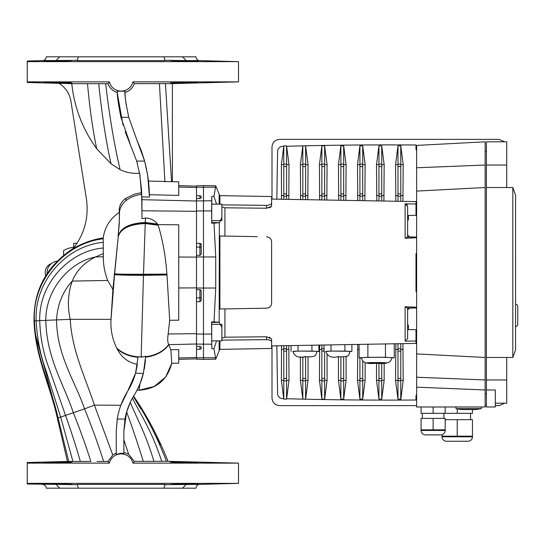 <?xml version="1.0" encoding="UTF-8"?>
<svg xmlns="http://www.w3.org/2000/svg" width="545" height="545" viewBox="0 0 545 545"><rect width="100%" height="100%" fill="white"/><g stroke="black" fill="none" stroke-linecap="round" stroke-linejoin="round"><path stroke-width="0.82" d="M77.676 60.352L42.578 60.618C44.833 60.345 46.066 59.078 46.284 56.809L182.575 56.809L186.24 60.618L165.85 60.318M182.575 56.809L195.996 56.809C196.207 59.078 197.44 60.345 199.702 60.618L238.499 61.633L27.25 61.633L27.25 81.873L109.313 81.873L107.937 83.678C109.62 88.133 112.754 91.07 117.325 92.493L117.264 91.178L124.887 91.219L124.948 92.486C129.506 91.07 132.633 88.127 134.329 83.657L172.397 83.603L172.397 181.689L172.397 98.584M103.352 256.797L95.641 256.94L103.305 253.609L103.352 256.797C103.237 264.761 104.688 272.65 107.699 280.471L112.897 289.477L118.251 236.441C120.677 228.362 129.683 223.961 145.256 223.232L145.488 218.007C150.488 218.198 154.508 220.221 157.532 224.07L157.955 224.588L178.74 224.819L178.74 320.181L169.693 320.283L166.947 274.19L143.485 274.353L145.243 223.532L158.2 225.242C162.56 239.487 165.421 255.237 166.784 272.5L166.947 274.19M141.141 150.284L136.884 140.065L144.609 161.088L147.688 175.292L149.371 196.377L149.371 197.113L141.945 196.854L141.945 218.606L145.488 218.007M125.159 131.543L136.693 161.088L139.97 175.292L141.945 200.431M114.266 274.23L114.552 274.544C116.467 275.014 126.099 275.279 143.458 275.32L167.015 274.987L143.458 275.327L141.155 356.941L138.811 356.88L143.492 356.88L138.907 356.9M186.179 61.204C201.623 61.347 201.745 61.197 186.567 60.768C201.745 61.197 201.623 61.347 186.179 61.204L174.134 60.768C163.337 60.413 178.978 60.413 186.567 60.768L186.567 61.21M186.567 82.302L186.567 82.745C178.992 83.092 163.33 83.092 174.134 82.745L186.179 82.309C201.623 82.166 201.752 82.309 186.567 82.745C201.752 82.309 201.623 82.166 186.179 82.309M172.315 83.61L238.499 81.873L132.966 81.873C131.154 87.684 127.217 90.783 121.14 91.165C115.063 90.783 111.119 87.691 109.313 81.873M68.139 60.768L56.094 61.204C40.65 61.347 40.528 61.197 55.713 60.768C63.288 60.413 78.95 60.413 68.139 60.768L71.702 60.563L69.092 60.488M68.139 82.745C78.943 83.092 63.302 83.092 55.713 82.745C40.528 82.309 40.657 82.166 56.094 82.309L71.702 82.942M66.252 83.004L67.784 83.017M69.167 83.017L69.889 83.017M185.361 82.785L186.567 82.745M197.971 61.156L197.317 61.108M196.513 61.067L195.165 61.006M176.021 60.509L174.495 60.495M173.106 60.488L172.39 60.488M56.537 61.197L57.988 61.169M58.587 61.156L60.495 61.115M56.912 60.72L55.713 60.768C40.528 61.197 40.65 61.347 56.094 61.204M27.25 61.02L27.25 61.633L27.25 61.02L42.578 60.618M75.571 60.311L77.029 60.332M166.273 60.318L168.439 60.304M169.979 60.311L171.6 60.325M197.971 462.651L197.379 462.603M196.513 462.555L195.171 462.501M52.129 462.344L49.261 462.426M49.105 462.433L47.66 462.48M45.828 462.555L44.888 462.603M55.522 462.705L57.906 462.664M58.587 462.651L60.495 462.603M56.912 462.215L55.713 462.255C63.288 461.908 78.95 461.908 68.139 462.255L71.007 461.996M70.176 461.983L69.092 461.983M167.458 461.281L238.499 463.127L132.966 463.127C131.154 457.31 127.217 454.217 121.14 453.835C115.063 454.217 111.119 457.316 109.313 463.127L27.25 463.127L27.25 462.514L27.25 483.367L238.499 483.367L238.499 463.127M73.486 248.254C46.727 265.824 33.565 290.035 34.001 320.903C35.343 357.425 50.583 386.691 57.334 418.144L67.43 461.458L27.25 462.514M67.43 461.458L68.725 461.465L58.077 417.913L60.659 417.082L72.935 461.472L67.43 461.458M74.181 461.472L75.483 461.479M77.09 461.479L85.367 461.472M71.368 83.637L58.976 83.317C65.543 87.486 69.522 93.399 70.898 101.057L86.403 198.952C88.964 217.366 84.557 233.928 73.187 248.629C82.472 243.138 92.48 239.568 103.216 237.92L103.243 242.355C66.694 245.529 33.851 281.465 36.202 320.889C37.06 338.472 40.419 355.292 46.271 371.363L60.659 417.082L84.564 408.879C92.105 427.491 98.454 445.006 103.598 461.438L97.017 461.452M126.597 412.163L123.865 431.306L123.865 439.767L128.661 454.271L134.308 461.37L150.842 461.336M157.164 461.315L168.023 461.281C158.214 436.838 146.734 415.12 133.586 396.133L133.362 396.508C146.176 415.617 157.212 437.213 166.47 461.288M68.139 462.255L56.094 462.691C40.65 462.834 40.528 462.691 55.713 462.255L55.713 462.698M56.094 462.691C40.65 462.834 40.528 462.691 55.713 462.255M103.598 461.438L108.012 461.424L109.313 463.127M57.334 418.144L58.077 417.913C51.026 386.534 35.793 357.288 34.464 320.896L45.821 320.351C46.475 358.46 64.746 386.071 73.357 412.844C80.313 430.196 86.137 446.396 90.824 461.465L72.935 461.472M128.661 454.271L123.865 452.364L123.865 453.563L121.14 453.229L116.255 454.373L116.255 431.306L117.25 419.044A76.123 76.123 0 0 1 127.721 391.126L120.847 405.262L94.408 405.126L112.754 454.932L116.255 453.004M112.754 454.932L108.012 461.424M56.864 261.198A11.418 11.418 0 0 1 56.619 261.239A11.418 11.418 0 0 0 47.129 273.243M186.179 483.796C201.623 483.653 201.752 483.803 186.567 484.232C178.992 484.587 163.33 484.587 174.134 484.232L186.179 483.796C201.623 483.653 201.752 483.803 186.567 484.232L186.567 483.79M186.567 462.698L186.567 462.255C201.745 462.691 201.623 462.834 186.179 462.691L170.571 462.058M174.134 462.255C163.337 461.908 178.978 461.908 186.567 462.255C201.745 462.691 201.623 462.834 186.179 462.691M66.252 484.491L67.784 484.505M69.167 484.512L69.883 484.512M185.361 484.28L186.567 484.232M185.743 483.803L184.285 483.831M183.685 483.844L181.778 483.885M174.134 484.232L170.571 484.437L173.187 484.512M44.302 483.844L44.956 483.892M45.76 483.933L47.115 483.994M164.597 484.648L199.702 484.382C197.44 484.655 196.207 485.922 195.996 488.191L59.698 488.191L56.04 484.382L27.25 483.98L27.25 483.367L27.25 483.98M199.702 484.382L238.499 483.367M166.709 484.689L165.251 484.669M56.04 484.382L76.429 484.682M76 484.682L73.834 484.696M72.294 484.689L70.68 484.675M68.139 484.232C78.943 484.587 63.302 484.587 55.713 484.232C40.528 483.803 40.657 483.653 56.094 483.796L71.702 484.437M149.132 188.488L148.485 181.063L178.74 181.853L178.74 195.41L149.357 194.708L149.371 196.377M149.153 188.856L149.357 194.599M171.798 363.202C167.329 380.008 156.408 389.021 139.036 390.234L154.739 386.31L165.66 376.99L171.77 363.331L165.66 376.99L153.908 386.739L139.036 390.234C156.415 389.021 167.335 380.008 171.798 363.195L170.851 349.781L178.74 349.59L178.74 363.147L171.743 363.331M96.669 148.696C82.602 129.267 74.304 107.59 71.776 83.651L87.507 83.678C89.653 107.753 92.705 129.424 96.669 148.696L111.023 163.766L120.132 169.713C126.317 172.574 132.81 173.766 139.615 173.283L141.625 190.736L141.945 213.156M59.698 488.191L46.284 488.191C46.066 485.922 44.833 484.655 42.571 484.382M78.371 488.191L77.158 484.382L165.115 484.382L163.902 488.191M182.575 488.191L186.24 484.382M55.713 483.79L55.713 484.232C40.528 483.803 40.657 483.653 56.094 483.796M56.721 60.529L56.196 60.611M95.702 256.94L95.641 256.94C84.468 262.383 76.681 270.422 72.267 281.077C67.921 293.387 67.239 306.14 70.244 319.336L45.821 320.351C45.535 289.245 70.216 261.566 95.641 256.94M163.902 56.809L165.115 60.618L77.158 60.618L78.371 56.809M59.698 56.809L56.04 60.618M114.307 273.842L114.62 273.842C116.521 274.224 126.147 274.394 143.485 274.353L143.471 274.891C126.12 274.884 116.494 274.666 114.586 274.23L118.231 236.666C120.656 228.614 129.662 224.233 145.243 223.532L158.2 225.242M143.492 356.88L145.644 356.151L143.41 373.298L135.542 373.298A68.513 68.513 0 0 1 127.721 391.126L135.542 373.298L137.987 357.67M137.381 364.414C128.13 362.52 121.351 357.309 117.066 348.78L116.616 347.921C112.345 338.99 110.472 329.65 110.996 319.895L112.897 289.477M123.865 439.767L123.865 442.458M134.308 461.37L132.966 463.127M153.901 461.322L161.722 461.302C151.653 430.591 141.482 416.046 132.421 398.157L130.269 402.38L126.638 412.006C131.679 425.522 137.238 441.968 143.308 461.349L153.901 461.322C145.958 434.358 137.422 419.487 130.269 402.38M174.134 60.768L170.571 60.563M174.134 82.745L170.571 82.942L173.187 83.017M185.743 82.315L184.285 82.343M183.685 82.35L181.778 82.397M44.043 82.309L44.956 82.404M45.76 82.445L47.115 82.499M94.34 239.752L92.711 240.202M56.094 82.309C40.657 82.166 40.528 82.309 55.713 82.745L55.713 82.302M55.713 61.21L55.713 60.768M157.955 224.588L145.263 222.946C129.703 223.695 120.697 228.123 118.265 236.223L118.102 235.862C119.287 223.109 119.668 215.479 119.253 212.959L119.232 209.055C119.852 204.395 122.148 200.751 126.12 198.121L134.765 194.061M103.243 242.355L103.305 253.609M117.413 418.076L116.255 431.306M107.699 280.471L72.267 281.077C62.668 291.636 57.436 304.56 56.571 319.847C56.7 355.408 75.387 381.854 84.564 408.879L94.408 405.126C85.19 377.133 71.776 350.108 70.244 319.336L111.023 319.336M111.044 319.043L111.493 311.406M143.41 373.298A76.123 76.123 0 0 1 134.186 395.145A68.513 68.513 0 0 0 124.975 419.044L123.865 431.306L123.865 453.563M87.507 83.678L107.937 83.678M136.884 140.065L128.749 117.284C125.888 103.516 124.601 94.83 124.887 91.219M128.749 117.284L120.908 117.284C118.197 103.414 116.984 94.714 117.264 91.178L117.264 91.206M118.067 236.223L119.219 224.581L119.437 213.504M103.216 237.92C104.769 227.108 110.09 218.634 119.178 212.475M119.396 212.754L119.232 209.055M157.975 224.642L158.193 225.214M135.766 372.473L137.265 365.239M110.996 319.895L114.552 274.544C116.467 275.021 126.099 275.286 143.458 275.327L143.471 274.891L166.988 274.632M170.851 349.781L168.671 344.495C167.608 342.349 167.444 338.84 168.167 333.962L169.693 320.283M132.966 81.873L134.329 83.657M71.776 83.651L58.976 83.317M126.331 105.498L125.65 100.593M125.568 99.837L125.473 98.958M125.261 96.806L125.112 95.007M125.057 94.251L124.948 92.486M117.393 93.645L123.027 125.091M139.615 173.283L139.445 172.397M120.908 117.284L129.983 143.28M119.532 215.534L119.437 213.299C119.505 208.599 121.617 204.443 125.772 200.833C130.003 197.31 135.289 195.151 141.625 194.34M138.014 356.668L138.811 356.88M137.149 389.92L139.949 383.878L143.464 373.073M154.576 386.398L139.023 390.24L137.02 390.179L139.036 390.234L137.02 390.172L139.03 390.234L139.949 383.878M144.336 369.047L145.481 360.075M165.428 83.623L171.559 181.669M159.433 83.63L164.917 181.846M148.472 180.94L147.191 172.39M146.687 169.781L144.486 160.652M144.432 160.455L141.169 150.359M199.926 195.73L201.194 196.255L201.194 197.964L199.926 198.578L199.926 195.73L196.5 195.812L196.5 198.653L196.5 185.831L203.483 185.593L203.483 359.407L196.5 359.169L196.5 346.347L196.5 349.188L199.926 349.27L199.926 346.422L196.5 346.347L196.5 301.678L199.926 301.678L196.5 301.678L196.5 255.373L199.926 255.373L199.926 247.123L196.5 247.123M211.814 204.143L211.814 196.316L211.624 210.922L196.5 210.956L196.5 243.322L199.926 243.322L196.5 243.322L196.5 255.373M350.019 351.6L351.886 351.484L348.405 351.273A12.051 0.422 180 0 0 337.968 351.062A12.051 0.422 180 0 0 327.531 351.273A12.051 0.422 180 0 0 325.917 351.484C327.429 356.355 331.449 358.126 337.968 356.805L337.968 356.314L337.968 356.798C350.994 357.132 348.207 355.068 350.019 351.484A12.051 0.422 180 0 0 348.405 351.273L331.006 351.062L325.917 351.6M317.033 351.6L318.9 351.484L315.419 351.273A12.051 0.422 180 0 0 304.982 351.062A12.051 0.422 180 0 0 294.538 351.273A12.051 0.422 180 0 0 292.924 351.484C294.443 356.355 298.462 358.126 304.982 356.805L304.982 356.314L304.982 356.798C318.001 357.132 315.214 355.068 317.033 351.484A12.051 0.422 180 0 0 315.419 351.273L298.02 351.062L292.931 351.6M391.576 357.827A14.906 0.518 180 0 0 376.663 357.302A14.906 0.518 180 0 0 361.757 357.827C361.73 362.5 366.703 364.305 376.663 363.243A9.83 0.341 180 0 0 386.5 362.895A9.83 0.341 180 0 0 376.663 362.554A9.83 0.341 180 0 0 366.833 362.895A9.83 0.341 180 0 0 376.663 363.243C386.63 364.305 391.596 362.5 391.576 357.827M221.876 340.857L211.726 340.857L211.726 324.364L221.876 324.364L221.876 340.857M221.876 220.636L211.726 220.636L211.726 204.143L221.876 204.143L221.876 220.636M219.165 204.143L219.165 194.292L215.731 185.804L213.967 196.336L216.569 204.143M221.876 327.463L219.165 322.313L219.342 222.667L211.733 222.537L211.78 220.636M221.876 217.537L219.342 222.667M219.165 194.292A6.342 6.342 0 0 0 219.901 195.635L219.901 204.143M221.876 206.862L224.935 207.802L266.628 208.231L266.628 205.342L221.876 204.872M267.629 236.932L266.628 236.816C269.768 237.259 271.43 238.955 271.614 241.891L271.614 303.109C271.424 306.052 269.761 307.741 266.628 308.184L219.901 309.001L219.901 235.999L257.281 236.653M407.619 307.959L407.619 338.54L405.126 341.163L415.998 341.013L415.998 343.404L271.614 345.925L271.614 348.459L271.614 342.022C271.43 340.666 269.768 339.876 266.628 339.658L266.628 336.769L224.935 337.198L221.876 338.138M219.165 340.857L219.165 350.707A6.342 6.342 0 0 1 219.901 349.365L219.901 340.857M270.075 337.478L269.325 337.171M269.305 207.836L270.075 207.522M270.667 207.175L271.117 206.8M271.43 206.391L266.628 208.231M416.632 167.771L485.145 165.046L485.145 141.816L416.632 145.406L416.632 237.777L405.126 238.247L405.126 203.837L415.998 203.987L415.998 201.596L271.614 199.075L271.614 196.541L219.901 195.635M391.569 357.983L394.246 357.827L385.458 357.295L367.875 357.295L359.087 357.827L361.757 357.983M200.417 289.729A1.267 1.267 0 0 0 199.926 289.627L201.194 290.894L201.194 300.411L199.926 301.678L199.926 289.627L196.5 289.627M201.194 254.106L201.194 247.123L199.926 247.123L199.926 243.322L201.194 244.589L201.194 254.106L199.926 255.373M199.926 346.422L201.194 347.036L201.194 348.746L199.926 349.27M201.194 347.036L201.194 348.746M201.194 196.255L201.194 197.964M196.5 210.956L196.5 198.653L199.926 198.578M211.726 338.281L211.726 326.939M211.726 218.061L211.726 206.719M416.632 291.534L415.998 291.5L415.998 253.5L416.632 253.466L416.632 307.87L407.313 308.027L405.126 306.753L416.632 307.223L416.632 307.966L409.493 308.095L407.619 309.955L407.619 338.54M416.632 237.777L416.632 253.466M269.4 237.695L269.775 237.981M270.715 239.017L270.974 239.425M271.56 303.838L271.321 304.805M270.974 305.575L270.449 306.345M269.789 307.005L269.428 307.285M268.569 307.762L267.629 308.068M266.628 336.769L271.587 339.024L271.614 342.022M405.126 203.837L407.619 206.46L407.619 235.045M407.619 206.46L407.619 237.041M416.632 237.034L409.493 236.905L407.619 234.977L407.619 236.973L416.523 237.13M407.619 308.027L407.619 310.023M415.998 203.987L415.998 215.309L407.619 215.459M407.299 205.172L407.06 204.804M406.74 204.47L406.352 204.184M405.977 204L405.323 203.85M211.624 210.922L211.733 222.537M219.165 222.687L214.028 223.157L215.731 256.967L215.731 288.033L214.028 321.843L211.583 321.884L211.78 324.364M211.583 321.884L211.814 348.684L213.967 348.664L215.731 359.196L203.483 359.407M211.814 340.857L211.814 348.684M214.028 321.843L219.165 322.313M211.814 196.316L213.967 196.336M214.028 223.157L211.583 223.116M216.569 340.857L213.967 348.664M196.5 357.765L215.731 357.765M266.628 205.342C269.761 205.124 271.424 204.334 271.614 202.978L271.614 196.541M271.614 202.978L271.587 205.976M271.614 205.758L271.614 199.075M221.876 340.128L266.628 339.658M268.637 339.855L269.775 340.203M271.614 345.925L271.614 339.242M414.725 237.095L407.619 236.973M407.313 308.027L414.725 307.905M416.632 307.87L416.632 307.223M415.998 341.013L415.998 329.691L407.619 329.541M407.313 236.973L405.126 238.247M201.194 300.411A1.267 1.267 0 0 1 201.105 300.894M201.194 290.894A1.267 1.267 0 0 0 201.098 290.417M201.194 244.589A1.267 1.267 0 0 0 200.833 243.697M359.087 357.827L359.087 344.399M394.246 357.827L394.246 343.786M385.458 357.295L385.458 343.936M367.875 357.295L367.875 344.242M324.05 351.484L324.05 345.012M331.006 351.062L331.006 344.89M351.886 351.484L351.886 344.522M344.924 351.062L344.924 344.644M291.064 351.484L291.064 345.584M298.02 351.062L298.02 345.462M318.9 351.484L318.9 345.101M311.938 351.062L311.938 345.223M271.996 345.918L271.996 397.966C272.391 402.564 274.925 405.112 279.605 405.623L416.632 405.623M495.296 405.623L499.097 405.623L504.67 403.184M486.413 405.623L485.145 405.623M504.67 141.816L499.097 139.377L279.605 139.377C274.932 139.874 272.398 142.429 271.996 147.034L271.996 199.082M455.961 408.627L481.337 408.627L476.262 409.527L461.036 409.527L455.961 408.627L455.961 406.986M481.337 408.627L481.337 406.986M442.009 436.804L472.454 436.804A4.442 4.442 0 0 1 468.012 441.246L446.444 441.246A4.442 4.442 0 0 1 442.009 436.804L442.009 434.712M472.454 436.804L472.454 436.17L442.009 436.17M470.553 419.677L470.553 413.335M445.176 430.461L445.176 429.828L421.074 429.828L421.074 430.461L445.176 430.461A4.442 4.442 0 0 1 440.735 434.903L425.509 434.903A4.442 4.442 0 0 1 421.074 430.461A4.442 4.442 0 0 0 425.509 434.903M422.341 418.403L422.341 413.335M443.909 418.403L443.909 413.335M416.632 191.084L485.145 187.534L485.145 406.986L416.632 406.986L416.632 387.161L485.145 389.975M416.632 307.966L416.632 353.916L485.145 357.466M472.454 409.527L472.454 413.335L421.074 413.335L421.074 406.986M485.145 165.046L485.145 187.534M416.632 353.916L416.632 377.229L485.145 379.954M416.632 377.229L416.632 387.161M445.176 413.335L445.176 406.986M433.125 413.335L433.125 406.986M445.176 429.828L445.176 418.403L421.074 418.403L421.074 429.828M433.125 429.828L433.125 418.403M457.228 413.335L457.228 408.852M472.454 436.17L472.454 419.677L445.176 419.677M457.228 436.17L457.228 419.677M495.296 403.184L506.714 403.184L506.714 379.954L486.413 379.954L486.413 389.975L495.296 389.975L495.296 406.986L486.413 406.986L486.413 389.975M515.59 195.151L512.825 187.534L515.59 195.151L515.59 349.849L512.825 357.466L506.714 357.466L506.714 379.954M506.714 165.046L486.413 165.046L486.413 141.816L506.714 141.816L506.714 187.534L486.413 187.534L486.413 379.954M486.413 165.046L486.413 187.534M515.59 349.849L512.825 357.466L512.825 187.534L506.714 187.534M515.604 273.958L515.59 248.288M506.714 357.466L486.413 357.466M281.561 345.748L281.37 380.342L283.795 399.124L286.581 399.124L289.007 380.342L288.809 345.625M276.867 345.83A6195.322 6195.322 0 0 0 277.616 393.654A5.075 5.075 0 0 0 282.548 398.627A3760.582 3760.582 0 0 0 283.734 398.661M283.795 351.123L283.795 378.468L286.581 378.468L286.581 351.123L283.795 351.123L283.775 349.468L281.37 349.393M283.775 349.468L283.795 345.714M283.795 199.286L283.795 193.877L286.581 193.877L286.581 166.532L283.795 166.532L283.768 164.658L281.37 164.658L283.734 146.339A3760.582 3760.582 0 0 0 282.548 146.373A5.075 5.075 0 0 0 277.616 151.346A6195.322 6195.322 0 0 0 276.867 199.17M283.795 348.807L286.581 348.807L286.581 345.666M281.37 164.658L281.561 199.252M286.636 398.736A3760.582 3760.582 0 0 0 400.773 400.091L403.198 380.342L402.905 343.629M397.979 399.124L400.773 399.124L400.773 380.894L395.554 380.342L397.979 399.124L397.979 380.894M395.84 343.759L395.554 380.342M397.979 201.282L397.979 193.877L400.773 193.877L400.773 166.532L397.979 166.532L397.959 164.658L395.554 164.658L395.84 201.241M395.554 164.658L397.979 145.876L400.773 145.876L400.773 144.909A3760.582 3760.582 0 0 0 286.636 146.264L289.007 164.658L288.809 199.375M300.397 356.743L300.397 380.342L302.822 399.124L305.616 399.124L308.041 380.342L308.041 356.777M302.822 199.62L302.822 193.877L305.616 193.877L305.616 166.532L302.822 166.532L302.802 164.658L300.397 164.658L300.608 199.579M300.397 164.658L302.822 145.876L305.616 145.876L308.041 164.658L307.823 199.708M319.656 345.087L319.431 380.342L321.857 399.124L324.643 399.124L327.068 380.342L327.068 354.713M321.857 199.954L321.857 193.877L324.643 193.877L324.643 166.532L321.857 166.532L321.836 164.658L319.431 164.658L319.656 199.913M319.431 164.658L321.857 145.876L324.643 145.876L327.068 164.658L326.837 200.042M338.459 356.805L338.459 380.342L340.884 399.124L343.677 399.124L346.102 380.342L346.102 356.444M340.884 200.287L340.884 193.877L343.677 193.877L343.677 166.532L340.884 166.532L340.863 164.658L338.459 164.658L338.704 200.247M338.459 164.658L340.884 145.876L343.677 145.876L346.102 164.658L345.857 200.369M357.752 344.42L357.493 380.342L359.918 399.124L362.711 399.124L365.136 380.342L365.136 362.623M359.918 200.615L359.918 193.877L362.711 193.877L362.711 166.532L359.918 166.532L359.898 164.658L357.493 164.658L357.752 200.58M357.493 164.658L359.918 145.876L362.711 145.876L365.136 164.658L364.871 200.703M376.52 363.243L376.52 380.342L378.945 399.124L381.738 399.124L384.164 380.342L384.164 363.127M378.945 200.948L378.945 193.877L381.738 193.877L381.738 166.532L378.945 166.532L378.925 164.658L376.52 164.658L376.793 200.914M376.52 164.658L378.945 145.876L381.738 145.876L384.164 164.658L383.891 201.037M416.632 394.526A2.534 2.534 0 0 0 415.998 396.201L415.998 400.01A3760.582 3760.582 0 0 1 400.773 400.091M486.413 393.667L485.145 393.667M485.145 151.333L486.413 151.333M400.773 144.909A3760.582 3760.582 0 0 1 415.998 144.99L415.998 148.799A2.534 2.534 0 0 0 416.632 150.475M397.979 145.876L397.979 164.106L400.773 164.106L400.773 145.876L403.198 164.658L402.905 201.371M397.979 351.123L397.979 378.468L400.773 378.468L400.773 351.123L397.979 351.123L397.966 349.468L395.554 349.393M397.966 349.468L397.979 343.718M397.966 195.532L395.554 195.607M397.959 380.342L397.979 378.468M400.773 193.877L400.773 196.193L397.979 196.193M400.786 195.532L403.198 195.607M397.979 348.807L400.773 348.807L400.786 349.468L403.198 349.393M400.773 348.807L400.773 343.67M400.773 201.33L400.773 196.193M400.773 164.106L400.793 164.658L403.198 164.658M400.793 164.658L400.773 166.532M397.979 166.532L397.979 193.877M400.786 349.468L400.773 351.123M400.773 378.468L400.793 380.342L403.198 380.342M400.793 380.342L400.773 380.894M397.959 164.658L397.979 164.106M378.932 195.532L376.52 195.607M378.945 363.236L378.945 378.468L381.738 378.468L381.738 363.195M378.945 399.124L378.925 380.342L376.52 380.342M378.925 380.342L378.945 378.468M381.738 193.877L381.738 196.193L378.945 196.193M381.759 195.532L384.164 195.607M381.738 200.996L381.738 196.193M381.738 145.876L381.759 164.658L384.164 164.658M381.759 164.658L381.738 166.532M378.945 166.532L378.945 193.877M381.738 378.468L381.759 380.342L384.164 380.342M381.738 399.124L381.738 380.894L378.945 380.894M381.759 380.342L381.738 380.894M378.945 145.876L378.945 164.106L381.738 164.106M378.925 164.658L378.945 164.106M359.087 349.44L357.493 349.393M359.904 195.532L357.493 195.607M359.918 357.874L359.918 378.468L362.711 378.468L362.711 360.79M359.918 399.124L359.898 380.342L357.493 380.342M359.898 380.342L359.918 378.468M362.711 193.877L362.711 196.193L359.918 196.193M362.725 195.532L365.136 195.607M362.711 200.669L362.711 196.193M362.711 145.876L362.732 164.658L365.136 164.658M362.732 164.658L362.711 166.532M359.918 166.532L359.918 193.877M362.711 378.468L362.732 380.342L365.136 380.342M362.711 399.124L362.711 380.894L359.918 380.894M362.732 380.342L362.711 380.894M359.918 145.876L359.918 164.106L362.711 164.106M359.898 164.658L359.918 164.106M340.87 195.532L338.459 195.607M340.884 356.784L340.884 378.468L343.677 378.468L343.677 356.703M340.884 399.124L340.863 380.342L338.459 380.342M340.863 380.342L340.884 378.468M343.677 193.877L343.677 196.193L340.884 196.193M343.691 195.532L346.102 195.607M343.677 200.335L343.677 196.193M343.677 145.876L343.697 164.658L346.102 164.658M343.697 164.658L343.677 166.532M340.884 166.532L340.884 193.877M343.677 378.468L343.697 380.342L346.102 380.342M343.677 399.124L343.677 380.894L340.884 380.894M343.697 380.342L343.677 380.894M340.884 145.876L340.884 164.106L343.677 164.106M340.863 164.658L340.884 164.106M324.05 351.123L321.857 351.123L321.836 349.468L319.431 349.393M321.836 349.468L321.857 345.046M321.836 195.532L319.431 195.607M321.857 351.123L321.857 378.468L324.643 378.468L324.643 351.518M321.857 399.124L321.836 380.342L319.431 380.342M321.836 380.342L321.857 378.468M324.643 193.877L324.643 196.193L321.857 196.193M324.663 195.532L327.068 195.607M324.643 200.001L324.643 196.193M324.643 145.876L324.67 164.658L327.068 164.658M324.67 164.658L324.643 166.532M321.857 166.532L321.857 193.877M324.643 378.468L324.67 380.342L327.068 380.342M324.643 399.124L324.643 380.894L321.857 380.894M324.67 380.342L324.643 380.894M321.857 145.876L321.857 164.106L324.643 164.106M321.836 164.658L321.857 164.106M302.809 195.532L300.397 195.607M302.822 356.791L302.822 378.468L305.616 378.468L305.616 356.805M302.822 399.124L302.802 380.342L300.397 380.342M302.802 380.342L302.822 378.468M305.616 193.877L305.616 196.193L302.822 196.193M305.629 195.532L308.041 195.607M305.616 199.668L305.616 196.193M305.616 145.876L305.636 164.658L308.041 164.658M305.636 164.658L305.616 166.532M302.822 166.532L302.822 193.877M305.616 378.468L305.636 380.342L308.041 380.342M305.616 399.124L305.616 380.894L302.822 380.894M305.636 380.342L305.616 380.894M302.822 145.876L302.822 164.106L305.616 164.106M302.802 164.658L302.822 164.106M283.734 146.339L283.795 145.876L286.581 145.876L286.636 146.264M283.775 195.532L281.37 195.607M283.795 399.124L283.768 380.342L281.37 380.342M283.768 380.342L283.795 378.468M286.581 199.334L286.581 196.193L283.795 196.193M286.581 193.877L286.581 196.193M286.602 195.532L289.007 195.607M286.581 348.807L286.602 349.468L289.007 349.393M286.581 145.876L286.602 164.658L289.007 164.658M286.602 164.658L286.581 166.532M283.795 166.532L283.795 193.877M286.602 349.468L286.581 351.123M286.581 378.468L286.602 380.342L289.007 380.342M286.581 399.124L286.581 380.894L283.795 380.894M286.602 380.342L286.581 380.894M283.795 145.876L283.795 164.106L286.581 164.106M283.768 164.658L283.795 164.106M73.636 247.267L73.636 243.322L77.022 243.322M51.387 263.589A9.517 9.517 0 0 0 45.698 275.525M63.602 255.108L63.602 250.523A25.377 25.377 0 0 1 74.304 247.205M517.75 306.501A2.282 2.282 0 0 0 515.59 304.219A2.282 2.282 0 0 1 517.75 306.501L517.75 324.268A2.282 2.282 0 0 1 515.59 326.544M408.382 215.445L408.382 219.976A6.342 6.342 0 0 0 407.619 216.958M407.619 328.042A6.342 6.342 0 0 0 408.382 325.024L408.382 329.555M415.998 276.356A12.051 12.051 0 0 0 415.998 268.644M410.405 329.596L415.998 329.691M410.405 215.404L415.998 215.309M199.702 60.618L186.24 60.618M136.693 161.088L144.609 161.088M55.358 407.933L35.248 333.424M103.271 248.023C70.305 250.564 38.627 282.944 39.724 320.658C40.228 338.104 43.586 354.652 49.799 370.307L65.564 415.481C71.279 431.517 76.205 446.845 80.347 461.479M117.046 348.739C122.557 353.691 129.54 356.539 138.001 357.288M138.008 357.043C129.403 356.287 122.339 353.378 116.814 348.303M117.066 348.78C122.57 353.719 129.553 356.559 138.001 357.302M134.322 398.095L140.678 408.695M151.946 428.411L160.073 444.618M34.464 320.896C31.699 282.269 63.52 243.322 103.223 238.792M158.091 224.935L145.243 223.505C129.662 224.213 120.656 228.593 118.231 236.646M116.616 347.921C122.155 353.106 129.288 356.069 138.014 356.825C129.294 356.089 122.169 353.126 116.63 347.948M124.975 419.044L117.25 419.044M154.358 386.507L155.495 385.894M111.023 163.766C105.819 140.419 101.731 113.721 98.761 83.678M120.132 169.713C114.246 144.698 109.422 116.017 105.655 83.678M157.532 224.07L145.29 222.455C129.73 223.246 120.738 227.715 118.299 235.862L118.102 235.862M166.94 274.108L143.492 274.251C126.154 274.305 116.528 274.149 114.627 273.774M145.631 356.703C155.856 355.408 163.534 351.341 168.671 344.495C163.541 351.348 155.863 355.422 145.631 356.723M145.624 356.914C155.897 355.599 163.595 351.491 168.718 344.597M141.148 357.132L143.396 356.9M145.617 357.159C155.945 355.824 163.663 351.675 168.78 344.706C163.663 351.689 155.945 355.837 145.617 357.179M125.772 200.833L126.12 198.121M168.752 344.665L196.5 343.99M168.167 333.962L196.5 333.683M141.945 199.688L196.5 201.01M178.74 187.051L196.5 187.507M178.74 357.949L196.5 357.493M178.74 287.964L196.5 287.883M178.74 257.036L196.5 257.117M141.945 210.772L196.5 211.317M224.935 207.802L224.935 236.087M224.935 308.913L224.935 337.198M211.712 344.195L196.5 344.106M211.624 334.078L196.5 334.044M215.731 288.033L196.5 288.033M215.731 256.967L196.5 256.967M211.712 200.805L196.5 200.894M215.731 187.208L196.5 187.235M405.126 341.163L405.126 306.753M219.342 322.333L211.733 322.463M196.5 297.877L201.194 297.877M321.857 348.807L324.05 348.807M238.499 81.873L238.499 61.633M58.983 83.317L27.25 82.486M119.396 219.499L119.444 217.612M134.513 194.136L141.625 192.644M139.002 390.24L154.276 386.555M196.5 186.124L178.74 185.661M196.5 358.876L178.74 359.339M219.165 350.707L215.731 359.196M215.731 185.804L203.483 185.593M271.614 348.459L219.901 349.365"/></g></svg>

